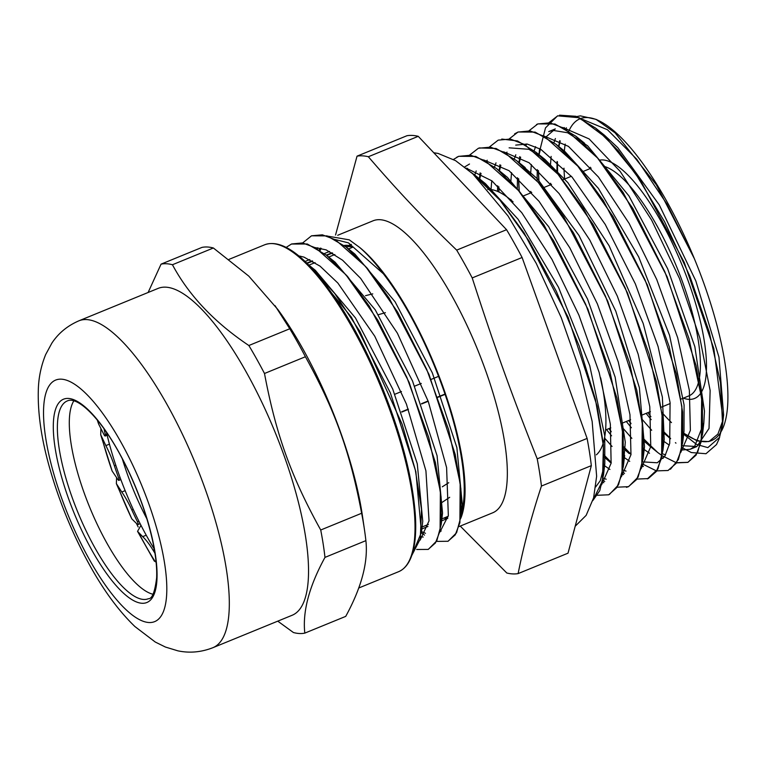 <?xml version="1.0" encoding="UTF-8"?>
<svg xmlns="http://www.w3.org/2000/svg" width="766" height="766" viewBox="0 0 766 766"><rect width="100%" height="100%" fill="white"/><g stroke="black" fill="none" stroke-linecap="round" stroke-linejoin="round"><path stroke-width="1.15" d="M138.177 526.989A159.357 48.43 67.7 0 1 136.415 523.398M275.042 305.653L289.768 328.767L248.854 345.514C214.298 322.314 188.829 295.389 172.446 264.739L213.369 247.993L248.787 276.124L277.905 309.569A176.64 53.687 67.7 0 1 309.818 361.734A176.64 53.687 67.7 0 1 362.5 516.265L364.539 530.206A198.27 60.265 67.7 0 1 365.889 540.643C368.255 562.167 361.533 587.417 345.725 616.381L304.811 633.118C302.446 611.594 309.167 586.354 324.976 557.389L365.889 540.643M152.97 594.244A106.886 32.488 67.7 0 1 149.083 592.884A106.886 32.488 67.7 0 1 106.914 543.18A106.886 32.488 67.7 0 1 72.004 404.563A106.886 32.488 67.7 0 1 73.833 400.867M213.369 247.993A198.27 60.265 67.7 0 0 201.975 247.399L161.061 264.146L148.125 292.478M277.761 621.149L293.416 632.524A198.27 60.265 -112.3 0 0 304.811 633.118M305.404 356.745C335.115 410.432 350.1 452.141 361.638 513.258L320.724 530.005C291.013 476.318 276.028 434.619 264.49 373.492L305.404 356.745A198.27 60.265 67.7 0 0 289.768 328.767M361.638 513.258A198.27 60.265 67.7 0 1 364.539 530.206M324.976 557.389A198.27 60.265 -112.3 0 0 320.724 530.005M172.446 264.739A198.27 60.265 -112.3 0 0 161.061 264.146M264.49 373.492A198.27 60.265 -112.3 0 0 248.854 345.514M78.984 320.782L158.179 288.37A176.64 53.687 67.7 0 1 253.192 384.905A176.64 53.687 67.7 0 1 291.99 615.328L212.795 647.739C201.132 652.259 189.489 653.283 177.865 650.832L165.389 647.031L155.249 642.023L134.893 626.531C118.797 610.99 103.822 590.691 89.957 565.653C72.579 534.266 59.011 501.261 49.273 466.638C41.374 438.602 37.716 413.228 38.3 390.516C38.539 378.05 41 366.052 45.682 354.524L51.906 343.063C58.475 333.162 67.494 325.732 78.984 320.782A176.64 53.687 67.7 0 1 195.579 463.918A176.64 53.687 67.7 0 1 212.795 647.739M671.476 422.612A173.796 52.825 67.7 0 1 661.786 412.242M564.647 179.033A173.796 52.825 67.7 0 1 563.967 168.175M564.283 151.735A173.796 52.825 67.7 0 1 565.222 144.075M568.879 131.053A173.796 52.825 67.7 0 1 597.451 120.071M582.591 119.391L607.476 129.741L636.795 159.261L666.975 204.129L694.341 258.63L656.318 184.73L615.088 132.853L596.005 119.352L599.069 120.817A173.796 52.825 67.7 0 1 694.341 258.63A173.796 52.825 67.7 0 1 721.524 430.932M721.151 431.603A173.796 52.825 67.7 0 1 711.691 440.488A173.796 52.825 67.7 0 1 683.262 432.742M440.105 531.183L440.843 531.269M328.001 236.206L349.277 239.844L359.541 247.351A157.777 47.961 -112.3 0 0 359.426 247.246M321.136 248.28A157.777 47.961 -112.3 0 0 320.159 250.549M440.191 530.8A157.777 47.961 -112.3 0 0 441.159 530.982M317.794 247.744L317.373 248.778M722.52 422.861A185.027 56.234 -112.3 0 0 722.922 418.466L722.367 425.877L719.159 438.717L722.51 422.842L720.49 382.847L709.287 332.224L689.975 276.497L664.553 221.68L635.598 173.681L606.136 137.756L579.201 117.725L557.581 115.838L545.497 127.884L538.785 154.464M719.647 437.281L707.841 447.622L696.658 444.471L683.224 433.882M596.005 119.352L580.331 115.858L576.539 116.623M564.379 127.577L564.044 128.19M559.697 140.666L558.606 146.593M557.428 161.798L557.61 173.796M647.835 412.673L650.928 416.723M663.413 431.373L670.585 438.478M675.411 442.681L675.957 443.131M681.855 447.488L691.315 452.553L705.974 453.721L716.488 444.577L719.159 438.717M310.153 266.444L311.092 267.104M308.708 264.979L315.343 270.331L355.472 317.957L392.738 389.08L417.279 463.803L422.746 521.196L421.453 532.341L411.725 555.589M421.942 526.386L421.769 527.247M329.935 258.334L330.893 259.004M291.396 244.048L307.31 244L326.412 255.183L335.144 262.231L375.263 309.847L412.529 380.98L437.07 455.693L442.547 513.086L441.561 519.157M423.167 537.081L420.726 536.583M349.717 250.214L350.694 250.903M302.762 242.87L311.503 235.813L327.111 235.899L346.213 247.083L354.945 254.13L395.065 301.747L432.33 372.87L456.871 447.593L462.338 504.986L461.352 511.075M308.976 265.256L351.374 317.172L390.354 392.853L415.861 471.722L421.453 532.341M326.412 255.183L347.486 276.382L369.289 306.132L409.149 382.358L435.414 462.54L441.092 496.952L441.254 524.231L436.802 540.796L428.366 549.337M346.213 247.083L367.287 268.282L389.09 298.031L428.95 374.258L455.215 454.43L460.893 488.852L461.055 516.131L456.574 532.743L448.072 541.265L436.486 541.399M310.038 266.338L334.857 293.656L359.982 331.601L402.112 424.182L415.316 469.951L421.52 509.447L420.275 538.919L411.754 555.513M286.178 247.389L291.578 243.971L302.58 242.927L315.63 247.868L345.859 274.659L377.839 320.188L406.89 377.447L428.778 437.616L440.373 491.485L440.086 530.781L435.471 542.931L428.146 549.423L416.694 549.49M311.503 235.804L322.381 234.827L335.422 239.768L365.65 266.549L397.64 312.088L426.691 369.336L448.579 429.515L460.175 483.384L459.887 522.68L455.272 534.831L447.938 541.323M424.498 535.108L421.405 532.772M538.326 170.55L538.919 183.179M628.666 420.524L631.021 423.694M643.584 438.947L657.707 452.486L664.122 457.168M676.483 462.884L687.849 462.377L696.035 455.176L701.196 441.704L701.656 398.167L688.95 338.495L664.859 271.863L632.85 208.457L597.585 158.016L564.274 128.324L549.902 122.828L537.789 123.958L529.019 130.766M519.712 156.666L518.994 162.574M518.515 178.65L519.109 191.27M608.865 428.625L611.22 431.785M623.783 447.028L631.002 454.487M642.224 463.861L656.385 470.889L668.057 470.496L676.234 463.277L681.395 449.795L681.845 406.267L669.158 346.605L645.068 279.963L613.049 216.548L577.784 166.126L544.482 136.444L530.101 130.919L517.988 132.058L509.227 138.885M499.911 164.757L499.173 170.885M498.733 186.751L498.877 191.988M603.991 455.138L611.22 462.587M622.432 471.971L624.52 473.388M636.9 479.085L648.247 478.578L656.443 471.406L661.594 457.896L662.054 414.377L649.367 354.715L625.267 288.064L593.248 224.668L557.993 174.246L524.681 144.535L510.309 139.048L498.187 140.14L489.426 146.995M480.1 172.867L479.325 180.211M602.622 480.052L604.728 481.469M617.08 487.195L628.446 486.669L636.642 479.487L641.803 466.006L642.262 422.487L629.566 362.816L605.466 296.174L573.456 232.778L538.201 182.337L504.88 152.626L490.518 147.149L478.396 148.259L469.625 155.077M597.308 495.286L608.654 494.798L616.841 487.578L622.011 474.116L622.452 430.578L609.755 370.916L585.674 304.274L553.655 240.869L518.39 190.428L485.079 160.745L470.707 155.23L458.595 156.369L453.482 159.443M592.865 500.495L602.488 480.789L603.397 445.869L595.393 399.316L579.163 345.954L556.317 291.319L529.067 241.022L500.102 200.328L472.296 173.384M566.409 127.807L565.586 128.966M560.233 140.963L558.826 146.785M557.083 161.482L556.892 172.972M646.102 413.391L651.177 419.653M663.452 432.685L670.547 438.726M682.161 445.678L696.859 446.54L709.029 428.453L710.139 390.488L699.856 337.998L679.461 278.422L651.646 220.139L620.115 171.325L589.121 138.924L562.828 127.52M555.302 128.899L545.718 137.162M540.442 149.083L539.072 154.694M537.272 169.573L537.09 181.054M626.31 421.482L631.375 427.744M643.641 440.795L650.736 446.827M662.351 453.759L665.587 454.889M680.763 452.428L690.377 430.377L689.362 390.363L677.68 337.739L656.759 279.542L629.183 223.481L598.438 177.013L568.439 146.373L542.989 135.62M526.797 143.989L525.907 145.253M520.65 157.174L519.281 162.804M517.471 177.693L517.289 189.145M606.519 429.592L611.565 435.825M623.84 448.895L629.24 453.606M642.559 461.86L657.266 462.779L664.917 456.009L669.723 443.361L670.068 402.504L658.08 346.5L635.378 283.927L605.226 224.4L572.03 177.061L540.662 149.207L527.123 144.037L515.71 145.119M507.006 152.108L506.182 153.277M500.84 165.264L499.432 171.105M497.689 185.793L497.488 191.366M604.058 456.996L611.153 463.047M622.768 469.979L626.014 471.1M641.171 468.658L650.765 446.616L649.779 406.698L638.164 354.189L617.3 296.059L589.782 240.045L559.094 193.549L529.105 162.756L503.626 151.821M487.214 160.218L486.324 161.473M481.038 173.384L479.42 180.307M602.957 478.08L606.193 479.21M621.379 476.73L630.983 454.659L629.968 414.655L618.296 362.05L597.365 303.853L569.799 247.811L539.063 201.343L509.064 170.694L483.624 159.931M467.413 168.3L467.03 168.817M601.559 484.859L611.124 463.239L610.339 424.067L599.165 372.468L578.904 315.123L551.999 259.444L521.761 212.68L491.935 180.872L466.207 168.147M460.768 518.333A157.777 47.961 67.7 0 0 440.814 380.855A157.777 47.961 67.7 0 0 359.541 247.351C367.192 253.929 375.129 262.738 383.354 273.759L348.434 242.87L335.269 239.557M320.303 248.098L319.173 249.907M421.539 531.594L425.475 533.308M439.914 532.025L448.34 515.614L446.597 467.547L428.318 401.595L397.382 333.172L360.604 278.317L342.584 260.22L326.163 249.879L315.468 247.657M300.502 256.198L300.042 256.907M420.113 540.135L429.037 520.851L425.925 470.87L406.44 404.113L374.756 336.207L337.863 283.047L320.035 266.137L303.958 257.098L298.884 255.94M383.354 273.759A155.986 47.415 67.7 0 1 461.477 512.435M476.26 177.128L485.472 183.668L518.103 219.287L558.51 287.288L589.753 365.736L604.747 435.797L604.814 463.602L600.305 480.627L595.699 486.927M464.675 166.931L469.51 164.02M500.064 171.651L507.379 177.3L548.648 226.64L587.541 299.066L615.155 377.159L625.286 442.174L623.658 461.601M603.78 482.676L602.143 482.465M474.604 175.529L476.193 170.942M519.903 163.589L537.454 178.871L579.039 235.555L615.807 311.226L639.38 387.701L644.512 446.616L643.44 453.654M623.572 474.575L621.954 474.365M609.928 469.453L604.068 465.374M491.025 189.537L491.753 180.719M494.51 167.093L496.004 162.842M509.112 147.828L528.904 149.293L544.923 159.414L567.855 182.634L609.104 245.742L643.191 323.444L662.37 397.066L664.208 439.378L663.241 445.534M643.383 466.494L641.745 466.283M629.729 461.343L623.859 457.254M612.063 446.473L604.479 437.951M511.027 200.108L510.989 199.466M510.798 181.982L511.544 172.609M514.35 158.859L515.805 154.761M559.467 147.34L564.666 151.256L598.409 188.388L638.691 256.907L669.58 335.384L684.086 404.965L684.009 431.181L683.061 437.271M663.174 458.374L661.527 458.173M649.511 453.242L643.651 449.144M631.864 438.363L622.021 427.112M530.876 192.85L530.781 191.366M530.608 173.901L531.345 164.499M534.103 150.864L535.587 146.651M555.302 128.908L548.705 131.608L553.129 130.402L567.635 132.748L587.618 145.779L628.943 195.924L667.646 268.742L694.858 346.72L704.481 411.15L703.83 422.985L694.59 446.521L690.262 449.259L681.338 450.054M669.312 445.151L663.452 441.063M651.675 430.262L641.831 419.002M550.668 184.75L550.572 183.266M550.4 165.801L551.147 156.408M553.904 142.773L555.388 138.531M599.136 131.206L604.403 135.17L617.741 147.589L659.306 204.982L695.825 280.921L718.968 357.157L723.621 414.99L722.845 420.141M722.731 420.745L717.914 434.083L708.933 441.58L697.299 440.977L683.253 432.953M722.922 418.466L713.835 348.702L684.191 262.307L641.238 181.781L618.047 150.49L595.67 128.133L575.927 116.288L559.506 115.168M557.725 115.81L548.896 122.684M539.628 148.633L538.958 154.608M538.46 170.674L539.053 183.342M628.79 420.477L631.002 423.445M643.574 438.717L654.04 449.202M662.035 455.626L676.263 462.721L687.983 462.329L697.52 452.783L702.537 434.13L702.384 403.806L696.102 365.593L667.109 276.756L623.112 192.438L599.089 159.596L575.869 136.214L554.986 124.015L537.914 123.891L536.487 124.552M518.668 178.794L519.262 191.452M608.989 428.577L611.191 431.536M623.773 446.827L631.031 454.315M670.432 469.261L678.437 459.456L682.726 442.327L682.602 412.012L676.311 373.751L647.28 284.808L603.235 200.414L579.182 167.562L555.934 144.209L535.128 132.097L518.113 131.991L514.599 133.868M498.867 186.885L499.02 192.055M603.981 454.947L611.239 462.434M647.289 478.932L657.898 469.041L662.916 450.532L662.81 420.218L656.548 381.995L627.536 293.052L583.491 208.62L559.429 175.711L536.181 152.367L517.51 140.954L501.749 139.067M626.435 487.339L628.589 486.64L638.116 477.103L643.143 458.537L642.99 428.204L636.738 390.018L607.744 301.153L563.747 216.797L539.714 183.917L516.485 160.544L496.071 148.47L479.277 147.924M609.343 494.491L618.507 484.849L623.342 466.542L623.189 436.227L616.908 398.004L587.915 309.158L543.917 224.831L519.884 191.998L496.655 168.606L475.782 156.417L458.719 156.302L456.68 157.289M592.855 500.533L599.759 490.68L603.531 474.748L603.407 444.443L597.126 406.181L568.094 317.229L524.04 232.826L499.987 199.964L476.739 176.62L471.492 172.656M344.279 245.57L346.768 246.738A144.161 43.815 67.7 0 1 349.823 246.604A144.161 43.815 67.7 0 1 353.088 247.064L350.531 245.867A146.258 44.457 -112.3 0 0 344.24 245.532M344.212 245.503L344.193 245.465A146.325 44.476 67.7 0 1 350.502 245.79L350.531 245.867M443.935 518.046A146.258 44.457 -112.3 0 0 447.784 518.103M447.775 518.18A146.325 44.476 67.7 0 1 443.811 518.094M438.525 376.374L430.961 379.476M421.281 383.44L414.684 386.131M401.48 391.541L394.883 394.241M401.796 412.079L408.402 409.37M421.597 403.969L428.194 401.269M437.903 397.295L445.056 394.375M401.69 411.782L408.297 409.082M421.491 403.682L428.089 400.982M437.798 397.008L444.96 394.078M305.117 261.455L309.78 259.55M324.363 253.575L329.581 251.44M308.909 265.141L315.075 262.623M328.71 257.041L334.876 254.513M348.511 248.94L353.088 247.064M346.768 246.738L346.117 247.006M332.032 252.77L326.316 255.107M312.222 260.871L306.812 263.092M421.846 528.952L427.926 526.472M441.647 520.851L447.727 518.362M487.75 189.413A144.161 43.815 67.7 0 1 489.598 189.403A144.161 43.815 67.7 0 1 513.086 201.898M600.668 377.82A144.161 43.815 67.7 0 1 596.369 454.832M537.215 458.844C511.142 393.044 494.041 345.456 472.21 277.924L522.106 257.5L587.11 438.43L537.215 458.844A224.17 68.136 -112.3 0 1 541.447 486.056L591.333 465.632L568.018 553.186L518.122 573.6C523.772 545.287 531.547 516.102 541.447 486.056M460.242 526.089L506.814 573.016A224.17 68.136 -112.3 0 0 518.122 573.6M418.246 136.329L506.565 229.704L456.68 250.128C422.009 216.587 398.77 192.027 368.35 156.743L418.246 136.329A224.17 68.136 67.7 0 0 406.928 135.735L357.042 156.159L335.537 235.018M587.11 438.43A224.17 68.136 67.7 0 1 591.333 465.632M506.565 229.704A224.17 68.136 67.7 0 1 522.106 257.5M368.35 156.743A224.17 68.136 -112.3 0 0 357.042 156.159M472.21 277.924A224.17 68.136 -112.3 0 0 456.68 250.128M337.701 235.277L373.071 220.799A157.777 47.961 67.7 0 1 379.974 219.698A157.777 47.961 67.7 0 1 481.354 359.091A157.777 47.961 67.7 0 1 492.595 512.847L458.997 526.596M146.919 518.917A107.029 32.536 67.7 0 1 122.321 458.824M106.455 432.235A133.083 40.454 -112.3 0 0 154.244 549.002M154.943 553.224A136.597 41.517 67.7 0 1 153.018 550.112L154.339 549.567M138.885 521.196L137.468 521.77A136.597 41.517 67.7 0 1 131.838 509.965L133.236 509.4M120.147 477.687L118.749 478.262A136.597 41.517 67.7 0 1 114.402 465.881L115.81 465.307M106.867 434.016L105.363 434.628A136.597 41.517 67.7 0 1 103.994 428.73M109.433 444.146L105.852 445.601A44.907 13.654 67.7 0 1 114.402 465.881M105.852 445.601L100.71 434.743L100.901 428.539M125.145 490.642L121.784 492.021A44.907 13.654 67.7 0 1 131.838 509.965M121.784 492.021L116.355 483.605L116.604 477.63M146.22 535.204L142.677 536.65A44.907 13.654 67.7 0 1 153.018 550.112M140.963 525.313L137.554 531.345L142.677 536.65M137.545 531.355L154.282 561.047L156.072 561.995M137.468 521.77A2.25 0.68 67.7 0 1 137.899 524.586A2.25 0.68 67.7 0 1 137.382 524.346L131.809 518.869A148.949 45.271 67.7 0 1 117.705 486.142M118.749 478.262A2.25 0.68 67.7 0 1 118.874 480.359A2.25 0.68 67.7 0 1 117.993 479.669L112.133 471.033A148.949 45.271 67.7 0 1 102.031 438.19M105.363 434.628A2.25 0.68 67.7 0 1 105.268 436.007A2.25 0.68 67.7 0 1 104.023 434.705L98.584 423.943A148.949 45.271 67.7 0 1 97.895 420.745M116.346 483.605L131.809 518.869M100.71 434.743L112.133 471.033M97.244 419.96L98.584 423.943M448.752 482.695L442.298 486.812M378.366 314.692L385.384 312.681M372.764 293.876L365.506 295.666M441.427 502.831L449.69 497.306M326.67 255.394L330.366 253.881A143.338 43.566 67.7 0 1 332.712 253.173M264.691 244.775A176.64 53.687 67.7 0 1 381.286 387.922A176.64 53.687 67.7 0 1 398.502 571.733C405.52 568.784 410.423 561.737 413.209 550.61C415.478 541.399 416.216 529.89 415.411 516.073C412.855 479.076 401.911 436.486 382.579 388.324C362.299 339.357 339.865 300.598 315.266 272.035C294.833 249.065 277.972 239.978 264.691 244.775L229.024 259.368M95.032 548.044A106.886 32.488 67.7 0 1 67.389 400.896C78.017 395.898 102.069 419.806 121.995 458.202C136.338 485.797 146.584 513.498 152.731 541.313C155.785 555.723 157.087 567.912 156.628 577.89C154.895 592.022 152.137 598.974 148.355 598.734A106.886 32.488 67.7 0 1 95.032 548.044M92.035 550.476A109.873 33.398 -112.3 0 0 155.249 553.77A109.873 33.398 -112.3 0 0 68.423 398.444A109.873 33.398 -112.3 0 0 92.035 550.476M89.545 559.793A130.536 39.679 67.7 0 1 61.5 379.18A130.536 39.679 67.7 0 1 164.652 563.719A130.536 39.679 67.7 0 1 89.545 559.793M599.414 160.18A128.362 39.018 67.7 0 1 602.852 159.941A128.362 39.018 67.7 0 1 691.066 289.213A128.362 39.018 67.7 0 1 683.31 398.157M589.475 168.874A128.362 39.018 67.7 0 1 590.347 167.237M680.907 399.143L688.816 395.907A123.872 37.649 -112.3 0 0 682.066 280.701A123.872 37.649 -112.3 0 0 604.518 166.481M155.23 561.698A148.949 45.271 67.7 0 1 138.838 533.021M358.66 588.039L398.502 571.733M605.552 429.985L610.799 427.84M621.513 423.445L630.61 419.73M641.314 415.344L650.401 411.629M661.106 407.244L670.193 403.529M523.054 196.048L531.767 192.486M542.855 187.948L551.549 184.386M562.646 179.847L571.359 176.285M582.447 171.747L591.16 168.175M442.547 513.086L441.254 524.231M462.338 504.986L461.055 516.131M670.547 438.755L668.871 437.405M657.707 452.486L648.974 445.439M611.153 463.076L609.516 461.754M479.784 175.385L479.238 180.115M722.424 425.36L723.621 414.99M485.472 183.668L476.739 176.62M604.814 463.602L603.531 474.748M505.388 175.653L496.655 168.606M624.635 455.406L623.342 466.542M525.217 167.591L516.485 160.544M644.426 447.382L643.143 458.537M544.923 159.414L536.181 152.367M664.208 439.378L662.916 450.532M564.666 151.256L555.934 144.209M684.009 431.181L682.726 442.327M584.592 143.252L575.869 136.214M703.83 422.985L702.537 434.13M604.403 135.17L595.67 128.133M422.076 526.989L428.405 524.404M441.877 518.888L448.206 516.294M348.731 245.484L351.364 244.402M690.262 449.259L696.859 446.559M710.063 441.159L711.691 440.488M575.189 526.252L586.153 515.355L593.602 497.871L596.637 476.26L592.156 421.434L579.948 370.916L561.239 317.631L536.181 263.265L507.992 215.935L472.842 173.882L455.569 160.649L438.047 153.42L433.776 152.75M140.13 523.666L137.899 524.586M120.837 479.554L118.874 480.359M107.163 435.232L105.268 436.007M307.128 263.399L312.662 261.129"/></g></svg>

